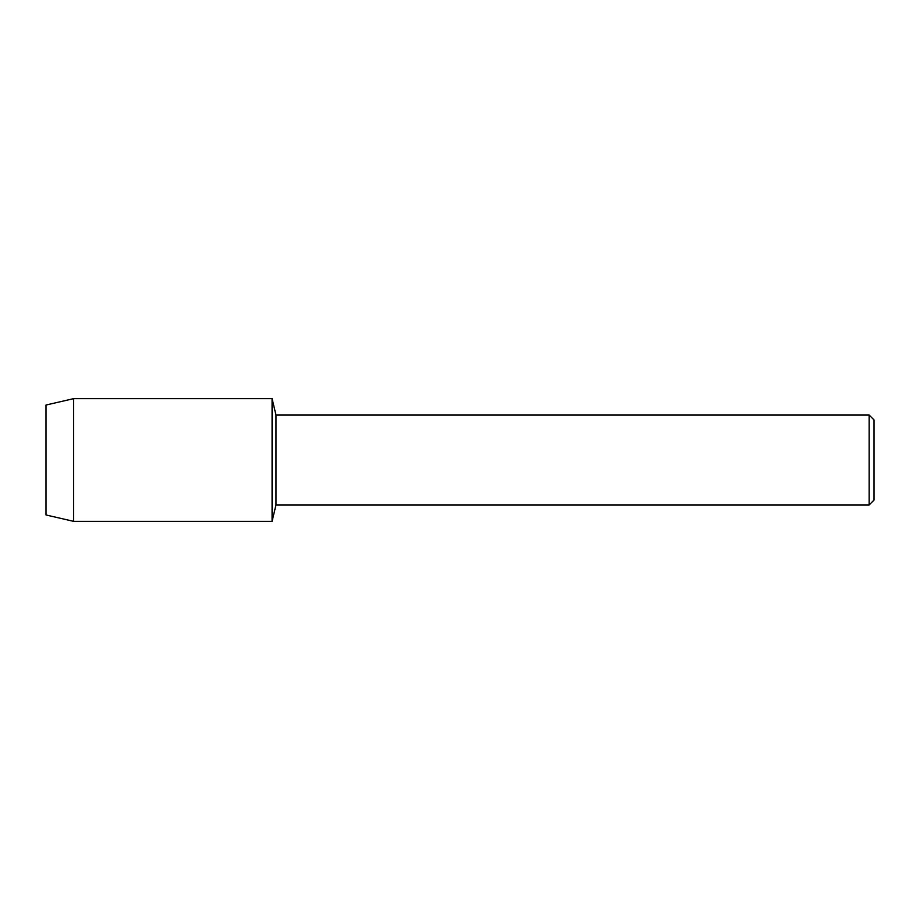 <?xml version="1.0" encoding="UTF-8"?>
<svg xmlns="http://www.w3.org/2000/svg" width="920" height="920" viewBox="0 0 920 920"><rect width="100%" height="100%" fill="white"/><g stroke="black" fill="none" stroke-linecap="round" stroke-linejoin="round"><path stroke-width="1.38" d="M46 514.97L46 405.03L73.634 398.647L272.078 398.647L275.988 415.069L869.17 415.069L874 419.899L874 500.1L869.17 504.93L275.988 504.93L272.078 521.352L272.078 398.647L272.078 521.352L73.634 521.352L46 514.97L46 405.03M275.988 504.93L275.988 415.069M869.17 504.93L869.17 415.069M73.634 521.352L73.634 398.647"/></g></svg>

